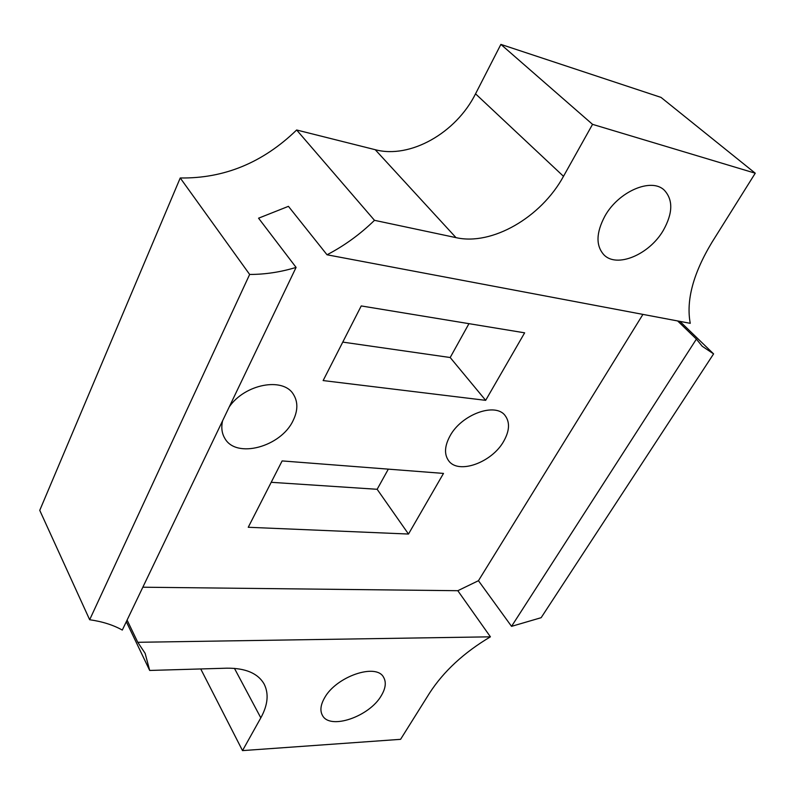 <?xml version="1.0" encoding="UTF-8"?>
<svg xmlns="http://www.w3.org/2000/svg" width="795" height="795" viewBox="0 0 795 795"><rect width="100%" height="100%" fill="white"/><g stroke="black" fill="none" stroke-linecap="round" stroke-linejoin="round"><path stroke-width="1.19" d="M222.6 420.754C221.07 427.491 221.815 433.364 224.836 438.383C236.185 459.122 281.102 446.81 293.156 420.476C298.016 410.459 298.065 401.694 293.305 394.191C283.03 376.919 244.9 384.005 229.268 406.851M449.99 435.988C444.574 446.045 444.097 454.263 448.569 460.633C458.208 474.744 491.857 462.66 503.692 441.305C509.585 430.85 510.062 422.284 505.133 415.596C495.474 402.041 461.468 414.364 449.99 435.988M381.431 695.426C369.665 716.593 329.706 730.396 322.382 715.271C319.908 710.67 320.594 704.936 324.44 698.09C335.907 676.535 376.413 662.692 383.617 677.34C386.39 682.209 385.664 688.231 381.431 695.426M663.288 230.421C649.227 254.738 616.691 268.342 603.882 254.788C595.723 245.645 596.071 232.746 604.916 216.091C618.45 191.525 651.314 177.364 664.232 190.124C673.236 199.774 672.928 213.199 663.288 230.421M374.485 220.324L296.644 129.992L375.23 149.708C410.001 159.04 455.992 133.113 475.539 93.83L563.496 176.311C541.057 217.502 491.916 245.864 456.002 237.635L374.485 220.324C360.205 234.247 344.384 245.734 327.023 254.778L690.249 323.327C685.976 300.43 693.21 273.44 711.932 242.356L755.25 173.211L661.013 97.397L500.88 44.391L592.543 124.348L755.25 173.211M563.496 176.311L592.543 124.348M327.023 254.778L288.436 206.342L258.564 218.188L296.088 267.408C280.565 272.119 265.093 274.464 249.65 274.444L180.236 177.971L39.75 510.35L89.666 619.742L249.65 274.444M89.666 619.742C102.336 621.541 113.208 624.979 122.301 630.067L296.088 267.408M642.926 314.393L478.451 580.708L511.543 626.351L541.137 617.695L713.592 353.884L702.214 346.262L696.4 339.097L677.628 320.941M511.543 626.351L696.4 339.097M127.091 620.06L137.773 642.3L490.416 636.825C463.902 652.596 443.59 671.378 429.489 693.19L400.581 739.33L242.515 750.609L200.738 668.953M137.773 642.3L145.127 653.311L149.689 670.453L126.316 621.69M242.515 750.609L260.82 717.855C267.905 704.927 268.998 693.638 264.099 683.988C257.918 673.295 245.496 668.029 226.843 668.188L149.689 670.453M388.318 469.149L377.148 489.293L271.204 482.307M468.961 323.664L450.189 357.521L342.774 342.108M296.644 129.992C262.946 162.647 224.15 178.636 180.236 177.971M475.539 93.83L500.88 44.391M490.416 636.825L457.811 590.705L142.832 587.207M478.451 580.708L457.811 590.705M713.592 353.884L679.914 321.369M408.491 534.041L248.249 527.274L282.126 460.921L443.491 473.413L408.491 534.041L377.148 489.293M323.138 380.566L361.228 305.936L524.64 332.827L485.666 400.342L323.138 380.566M485.666 400.342L450.189 357.521M456.002 237.635L375.23 149.708M260.82 717.855L234.445 668.366"/></g></svg>

